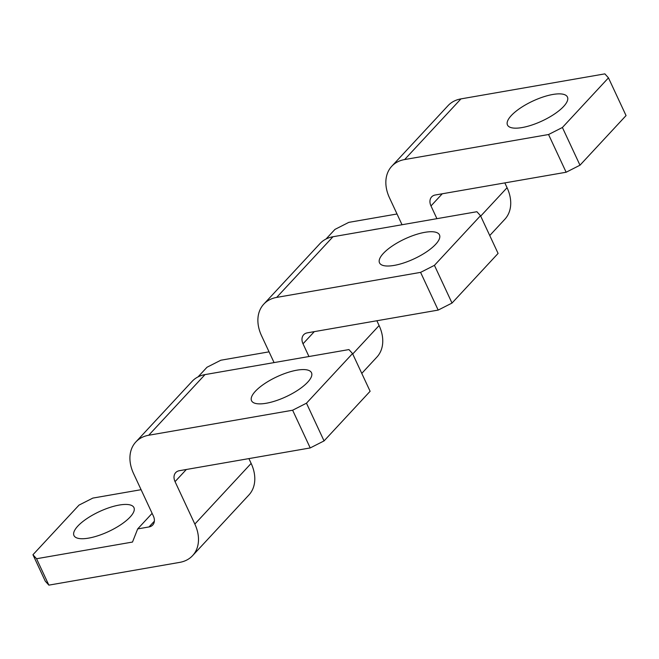 <?xml version="1.0" encoding="UTF-8"?>
<svg xmlns="http://www.w3.org/2000/svg" width="659" height="659" viewBox="0 0 659 659"><rect width="100%" height="100%" fill="white"/><g stroke="black" fill="none" stroke-linecap="round" stroke-linejoin="round"><path stroke-width="0.99" d="M263.773 304.145L320.076 243.492A38.593 28.222 42.9 0 1 332.976 236.746L476.894 211.72L480.502 215.715L434.429 265.346L420.59 272.373L276.673 297.407A38.593 28.222 42.9 0 0 263.773 304.145A38.593 28.222 42.9 0 0 261.532 335.711L274.07 362.59M308.956 356.527L303.016 343.792A11.03 8.065 42.9 0 1 303.659 334.772A11.03 8.065 42.9 0 1 307.341 332.844L438.177 310.092L452.016 303.058L498.089 253.427L480.502 215.715M361.775 373.389L376.866 357.129A38.593 28.222 42.9 0 0 379.106 325.562L376.866 320.752M244.662 367.706A33.082 10.972 155 0 1 247.273 367.187A33.082 10.972 155 0 1 249.753 366.824M424.849 232.33A33.082 10.972 155 0 1 439.479 234.892A33.082 10.972 155 0 1 426.546 251.853A33.082 10.972 155 0 1 394.14 265.412A33.082 10.972 155 0 1 379.51 262.85A33.082 10.972 155 0 1 392.443 245.889A33.082 10.972 155 0 1 424.849 232.33M269.053 351.84L220.823 360.226L206.984 367.261L198.046 376.89M420.59 272.373L438.177 310.092M434.429 265.346L452.016 303.058M141.084 489.695L92.861 498.08L79.014 505.107L32.95 554.738L45.257 581.139L48.865 585.134L36.55 558.733L132.5 542.052L137.69 528.913L152.122 513.361M135.812 442L192.115 381.347A38.593 28.222 42.9 0 1 205.015 374.6L348.932 349.575L352.532 353.57L306.468 403.193L292.629 410.227L148.712 435.253A38.593 28.222 42.9 0 0 135.812 442A38.593 28.222 42.9 0 0 133.571 473.566L153.358 515.997A11.03 8.065 42.9 0 1 152.715 525.017A11.03 8.065 42.9 0 1 149.025 526.945L137.69 528.913M248.896 458.606L251.145 463.417L194.842 524.07L175.055 481.638A11.03 8.065 42.9 0 1 175.689 472.627A11.03 8.065 42.9 0 1 179.38 470.699L310.216 447.939L324.055 440.912L370.119 391.281L352.532 353.57M194.842 524.07A38.593 28.222 42.9 0 1 192.601 555.636A38.593 28.222 42.9 0 1 179.701 562.382L48.865 585.134M251.145 463.417A38.593 28.222 42.9 0 1 248.904 494.983L192.601 555.636M119.312 505.041A33.082 10.972 155 0 1 133.942 507.603A33.082 10.972 155 0 1 121.009 524.564A33.082 10.972 155 0 1 88.603 538.123A33.082 10.972 155 0 1 73.973 535.561A33.082 10.972 155 0 1 86.906 518.592A33.082 10.972 155 0 1 119.312 505.041M296.879 370.185A33.082 10.972 155 0 1 311.509 372.747A33.082 10.972 155 0 1 298.576 389.708A33.082 10.972 155 0 1 266.17 403.267A33.082 10.972 155 0 1 251.54 400.705A33.082 10.972 155 0 1 264.473 383.744A33.082 10.972 155 0 1 296.879 370.185M32.95 554.738L36.55 558.733M292.629 410.227L310.216 447.939M306.468 403.193L324.055 440.912M391.734 166.29L448.046 105.638A38.593 28.222 42.9 0 1 460.946 98.891L604.863 73.866L608.463 77.861L562.399 127.492L548.552 134.518L404.634 159.552A38.593 28.222 42.9 0 0 391.734 166.29A38.593 28.222 42.9 0 0 389.502 197.857L402.031 224.735M436.917 218.673L430.986 205.938A11.03 8.065 42.9 0 1 431.62 196.917A11.03 8.065 42.9 0 1 435.311 194.99L566.139 172.238L579.986 165.203L626.05 115.58L608.463 77.861M489.744 235.535L504.835 219.274A38.593 28.222 42.9 0 0 507.076 187.708L504.827 182.897M372.623 229.851A33.082 10.972 155 0 1 375.243 229.332A33.082 10.972 155 0 1 377.714 228.97M552.81 94.476A33.082 10.972 155 0 1 567.44 97.038A33.082 10.972 155 0 1 554.507 114.007A33.082 10.972 155 0 1 522.101 127.558A33.082 10.972 155 0 1 507.471 124.996A33.082 10.972 155 0 1 520.404 108.035A33.082 10.972 155 0 1 552.81 94.476M397.015 213.986L348.784 222.371L334.945 229.406L326.007 239.036M548.552 134.518L566.139 172.238M562.399 127.492L579.986 165.203M276.673 297.407L332.976 236.746M303.016 343.792L314.302 331.634M379.106 325.562L352.73 353.982M154.363 521.195L149.025 526.945M148.712 435.253L205.015 374.6M175.055 481.638L186.34 469.488M404.634 159.552L460.946 98.891M430.986 205.938L442.263 193.779M507.076 187.708L480.691 216.127"/></g></svg>

